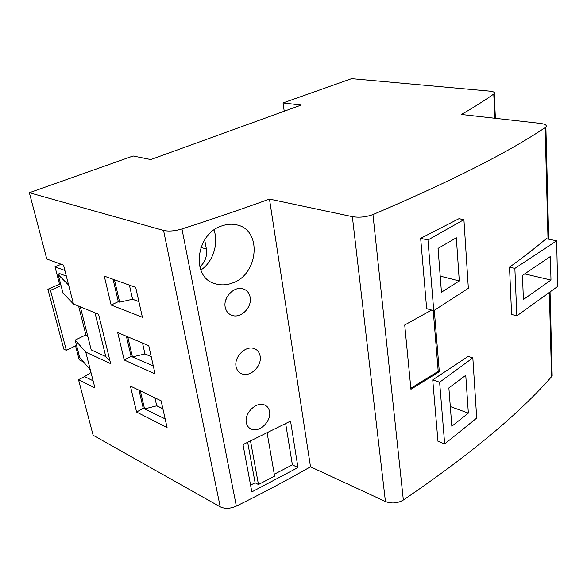 <?xml version="1.0" encoding="UTF-8"?>
<svg xmlns="http://www.w3.org/2000/svg" width="587" height="587" viewBox="0 0 587 587"><rect width="100%" height="100%" fill="white"/><g stroke="black" fill="none" stroke-linecap="round" stroke-linejoin="round"><path stroke-width="0.88" d="M62.992 293.104L58.201 274.643L68.628 285.091L73.463 304.015L62.992 293.104M162.907 408.853L156.707 405.837L154.946 397.847M156.744 405.756L162.885 408.75M550.98 280.05L550.401 256.519L522.474 275.384L523.399 299.531L550.98 280.05L524.675 273.887M113.078 279.273L118.31 301.667L119.667 302.173L114.443 279.764M284.225 111.214L283.051 102.916L351.613 78.643L489.749 91.132C493.63 91.55 495.127 92.379 494.217 93.634L493.777 94.008C484.679 100.443 473.9 107.267 461.433 114.472L540.245 123.373C545.272 124.055 547.15 125.266 545.881 127.012L545.147 127.599L548.009 239.063M151.219 356.669L144.945 353.954L132.442 356.955L127.746 336.821M126.403 336.256L131.106 356.375L153.302 365.95L132.442 356.955M297.976 467.56L251.845 491.913L243.018 444.594L290.55 421.092L297.976 467.56L292.392 464.875L285.678 423.594M274.283 474.245L292.392 464.875M267.136 432.92L274.613 476.138L258.456 484.517L250.524 441.013M247.677 442.378L255.11 482.785L258.456 484.517M255.11 482.785L250.576 485.126M136.588 412.074L167.082 427.519L161.102 400.796L130.409 386.092L136.588 412.074L143.243 408.273L165.16 418.913L144.563 408.919L140.352 390.854M139.016 390.216L143.243 408.273M431.584 310.053L404.722 324.993L410.937 389.298L439.311 371.718L434.292 310.325M439.311 371.718L438.21 371.344L433.213 310.523M156.707 405.837L144.563 408.919M68.628 285.091L63.513 265.097L46.784 259.028L29.35 192.719L163.568 230.434C168.645 231.572 174.779 231.08 181.963 228.959C213.477 218.768 242.644 208.803 269.47 199.074L352.361 216.654C359.259 217.777 366.127 217.08 372.965 214.556L403.35 500.043C397.546 503.375 391.573 503.873 385.432 501.533L310.508 466.812C287.674 479.843 262.954 492.948 236.348 506.126C230.258 508.804 224.887 509.046 220.22 506.852L93.128 435.253L78.511 379.686L94.933 387.941L85.775 352.141L110.664 363.669L98.565 314.272L73.463 304.015M29.35 192.719L133.117 155.988L150.793 159.561L301.226 105.051L283.051 102.916M522.474 275.391L524.675 273.902M138.899 301.63L132.545 299.253L138.877 301.527M144.945 353.954L142.531 343.05M132.581 299.172L129.397 285.121M226.868 297.374L225.525 300.83M551.413 371.754L552.176 375.819L551.538 376.722C519.106 413.806 469.71 454.91 403.35 500.043M236.062 366.574C236.862 370.368 238.938 372.833 242.284 373.985C250.752 377.14 262.147 365.708 260.129 356.038C259.373 352.156 257.282 349.639 253.855 348.487C245.586 345.442 233.927 356.889 236.062 366.574M225.21 307.192C226.134 311.484 228.512 314.243 232.327 315.476C241.11 318.514 252.197 307.228 250.15 297.271C249.277 292.884 246.885 290.066 242.981 288.826C234.382 285.898 223.031 297.213 225.21 307.192M78.607 306.12L85.9 334.883L75.187 340.086L79.678 357.417L90.31 369.876M204.68 239.856L206.389 249.013C207.321 256.306 205.098 262.301 199.719 266.997M200.754 270.057C212.707 262.572 218.988 243.568 214.006 230.097M372.965 214.556C451.117 181.266 508.511 152.275 545.147 127.599M80.324 306.818L91.22 349.911L105.777 356.566L94.999 312.812M87.999 337.173L85.9 334.883M237.229 224.982L236.906 224.902C232.195 223.772 227.316 224.058 222.275 225.775C195.544 233.215 190.386 278.429 215.891 283.917C221.306 285.414 226.809 285.121 232.415 283.015C258.309 274.701 262.426 230.346 237.229 224.982M142.392 317.251L135.707 287.388L104.273 276.125L111.148 305.035L142.392 317.251M117.694 332.587L124.202 359.978L155.078 373.904L148.76 345.677L117.694 332.587M144.982 353.873L151.197 356.566M119.667 302.173L132.545 299.253M246.305 422.64C247.01 426.001 248.829 428.216 251.764 429.28C259.902 432.531 271.539 420.945 269.565 411.568C268.897 408.119 267.063 405.866 264.062 404.795C256.13 401.662 244.221 413.248 246.305 422.64M310.508 466.812L269.47 199.074M93.113 380.831L84.513 376.575L78.511 379.686M85.775 352.141L75.187 340.086M110.07 361.247L105.777 356.566M58.201 274.643L60.204 273.791L66.324 276.095M90.992 372.547L84.513 376.575M75.569 345.86L79.201 359.824L83.471 361.863M59.272 274.188L59.06 273.366L60.204 273.791M61.07 285.686L50.46 290.316L47.877 289.274L59.536 284.211L60.813 284.702M47.877 289.274L63.822 349.155L66.375 350.366L50.46 290.316M66.375 350.366L76.559 345.376M64.893 270.49L55.024 266.843L61.187 264.253M55.024 266.843L59.536 284.211M111.148 305.035L118.31 301.667M124.202 359.978L131.106 356.375M410.841 388.293L438.21 371.344M444.675 443.955L437.968 441.285L432.729 379.848L468.162 356.412L472.836 357.887L439.619 382.232L444.675 443.955L476.71 418.083L472.836 357.887M426.661 308.652L420.659 238.344L458.968 218.687L463.921 219.677L468.345 288.268L433.756 310.677L426.661 308.652M516.846 315.872L511.607 314.456L509.509 267.166C523.244 257.282 535.483 247.795 546.211 238.696L556.667 240.809L557.65 286.456L516.846 315.872L514.865 268.406L556.667 240.809M514.865 268.406L509.509 267.166M439.619 382.232L432.729 379.848M465.762 375.298L468.353 413.131L451.836 426.243L448.872 387.926L465.762 375.298M459.291 280.953L456.334 237.786L438.056 248.396L441.453 292.231L459.291 280.953L440.206 276.117M450.317 406.564L468.353 413.131M433.756 310.677L427.96 239.973L463.921 219.677M420.659 238.344L427.96 239.973M494.936 118.258L493.777 94.008M549.373 292.421L551.538 376.722M220.22 506.852L163.568 230.434M236.348 506.126L181.963 228.959M200.864 247.421L206.389 249.013M352.361 216.654L385.432 501.533M545.881 127.012L548.72 239.203M550.056 291.937L552.176 375.819M242.284 373.985L240.927 373.427M232.327 315.476L231.344 315.131M495.391 118.31L494.217 93.634M251.764 429.28L250.187 428.547M213.991 283.272L215.891 283.917"/></g></svg>
